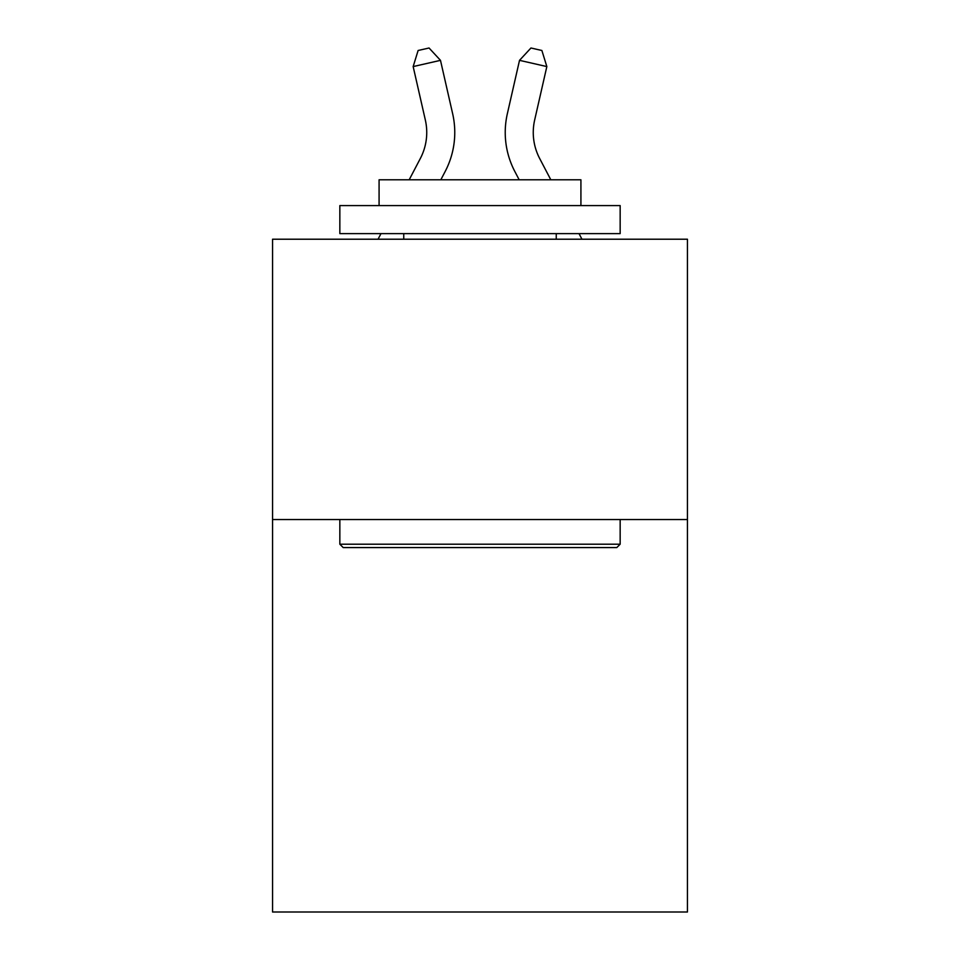 <?xml version="1.0" encoding="UTF-8"?>
<svg xmlns="http://www.w3.org/2000/svg" width="960" height="960" viewBox="0 0 960 960"><rect width="100%" height="100%" fill="white"/><g stroke="black" fill="none" stroke-linecap="round" stroke-linejoin="round"><path stroke-width="1.44" d="M687.444 519.54L687.444 912L272.556 912L272.556 239.22L687.444 239.22L687.444 519.54L272.556 519.54M452.664 113.784L440.484 60.348L452.664 113.784A84.096 84.096 0 0 1 445.164 171.492L440.82 179.796M550.824 179.796L539.664 158.484A56.064 56.064 0 0 1 534.66 120.012L546.84 66.576L519.516 60.348L507.336 113.784A84.096 84.096 0 0 0 514.836 171.492L519.18 179.796M343.2 547.572L339.84 544.212L620.16 544.212L616.8 547.572L343.2 547.572M620.16 205.584L620.16 233.616L339.84 233.616L339.84 205.584L620.16 205.584M379.08 205.584L379.08 179.796L580.92 179.796L580.92 205.584M620.16 519.54L620.16 544.212M339.84 519.54L339.84 544.212M556.248 233.616L556.248 239.22M403.752 233.616L403.752 239.22M409.176 179.796L420.336 158.484A56.064 56.064 0 0 0 425.34 120.012L413.16 66.576L418.116 50.496L429.048 48L440.484 60.348L413.16 66.576M420.336 158.484A56.064 56.064 0 0 0 425.34 120.012A56.064 56.064 0 0 1 420.336 158.484A56.064 56.064 0 0 0 425.34 120.012A56.064 56.064 0 0 1 420.336 158.484A56.064 56.064 0 0 0 425.34 120.012A56.064 56.064 0 0 1 420.336 158.484A56.064 56.064 0 0 0 425.34 120.012A56.064 56.064 0 0 1 420.336 158.484A56.064 56.064 0 0 0 425.34 120.012A56.064 56.064 0 0 1 420.336 158.484A56.064 56.064 0 0 0 425.34 120.012A56.064 56.064 0 0 1 420.336 158.484A56.064 56.064 0 0 0 425.34 120.012A56.064 56.064 0 0 1 420.336 158.484A56.064 56.064 0 0 0 425.34 120.012A56.064 56.064 0 0 1 420.336 158.484A56.064 56.064 0 0 0 425.34 120.012A56.064 56.064 0 0 1 420.336 158.484A56.064 56.064 0 0 0 425.34 120.012A56.064 56.064 0 0 1 420.336 158.484A56.064 56.064 0 0 0 425.34 120.012A56.064 56.064 0 0 1 420.336 158.484A56.064 56.064 0 0 0 425.34 120.012A56.064 56.064 0 0 1 420.336 158.484M539.664 158.484A56.064 56.064 0 0 1 534.66 120.012A56.064 56.064 0 0 0 539.664 158.484A56.064 56.064 0 0 1 534.66 120.012A56.064 56.064 0 0 0 539.664 158.484A56.064 56.064 0 0 1 534.66 120.012A56.064 56.064 0 0 0 539.664 158.484A56.064 56.064 0 0 1 534.66 120.012A56.064 56.064 0 0 0 539.664 158.484A56.064 56.064 0 0 1 534.66 120.012A56.064 56.064 0 0 0 539.664 158.484A56.064 56.064 0 0 1 534.66 120.012A56.064 56.064 0 0 0 539.664 158.484A56.064 56.064 0 0 1 534.66 120.012A56.064 56.064 0 0 0 539.664 158.484A56.064 56.064 0 0 1 534.66 120.012A56.064 56.064 0 0 0 539.664 158.484A56.064 56.064 0 0 1 534.66 120.012A56.064 56.064 0 0 0 539.664 158.484A56.064 56.064 0 0 1 534.66 120.012A56.064 56.064 0 0 0 539.664 158.484A56.064 56.064 0 0 1 534.66 120.012A56.064 56.064 0 0 0 539.664 158.484A56.064 56.064 0 0 1 534.66 120.012A56.064 56.064 0 0 0 539.664 158.484A56.064 56.064 0 0 1 534.66 120.012M546.84 66.576L541.884 50.496L530.952 48L519.516 60.348L507.336 113.784M378.048 239.22L380.988 233.616M581.952 239.22L579.012 233.616"/></g></svg>
